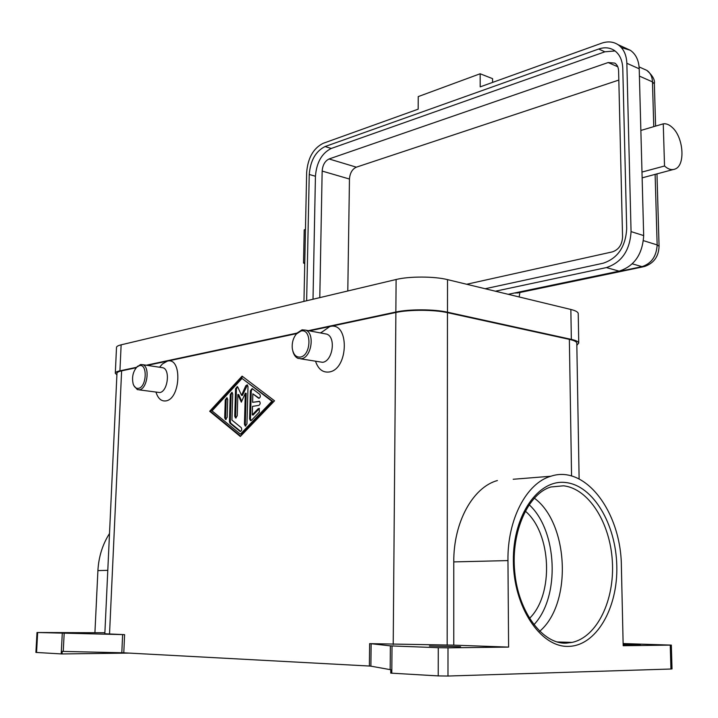 <?xml version="1.0" encoding="UTF-8"?>
<svg xmlns="http://www.w3.org/2000/svg" width="718" height="718" viewBox="0 0 718 718"><rect width="100%" height="100%" fill="white"/><g stroke="black" fill="none" stroke-linecap="round" stroke-linejoin="round"><path stroke-width="1.08" d="M672.407 127.589C683.581 137.551 685.51 165.275 675.216 168.99C671.851 170.381 668.287 169.394 664.527 166.011L663.261 123.837C666.286 123.415 669.329 124.672 672.407 127.589M621.33 47.559L630.296 50.269C635.843 54.119 638.823 60.294 639.208 68.802L641.982 172.069L664.527 166.011M672.99 169.583L642.134 177.858M305.464 229.473L304.217 229.841L303.517 262.994L304.764 262.662M643.202 266.8L517.732 292.953L514.833 292.935M295.807 334.669L297.037 333.062L302.081 329.822L305.76 330.163C315.112 333.349 311.477 357.564 301.47 358.722L298.024 358.381C295.511 357.25 293.779 354.836 292.845 351.138M300.366 357.07C296.13 357.465 293.447 354.701 292.334 348.786C291.75 343.033 293.097 338.088 296.39 333.96L300.923 331.043C311.953 328 311.415 355.572 300.366 357.07M324.267 333.655L326.843 334.139C336.239 337.316 332.676 361.217 322.624 362.321L300.618 358.82M320.668 332.972L329.831 326.537C349.585 321.054 348.912 369.608 329.041 372.005C322.732 372.696 318.245 369.151 315.57 361.369M133.916 385.71L137.371 389.623L139.454 389.775C147.316 388.941 150.242 366.745 142.774 364.69L140.548 364.538L136.716 367.212M139.418 365.633L136.86 367.077C132.929 371.727 131.699 377.372 133.189 384.013C134.32 387.226 136.07 388.68 138.43 388.357C146.75 387.307 147.764 363.254 139.418 365.633M138.969 389.838L159.746 392.549C167.662 391.75 170.534 369.815 163.004 367.76L161.397 367.508M160.706 365.938L162.474 363.927L167.339 361.118C182.354 356.837 180.774 399.226 165.759 400.913C161.397 401.407 158.211 398.696 156.201 392.773L155.923 392.154M539.631 631.31C572.533 603.596 568.737 523.144 534.273 498.112M371.134 643.723L369.626 643.642L369.375 666.035L370.892 666.16L371.134 643.723L390.368 645.859L390.17 669.634L390.771 669.706L390.745 673.125L438.213 675.907L447.978 676.042L447.996 647.833L438.276 647.699L438.213 675.907M391.795 673.197L392.019 645.949L390.368 645.859M62.278 633.482L61.209 653.91L62.071 653.945L62.206 651.388L123.792 652.806L124.591 634.649L37.013 632.504L104.882 632.746M623.134 643.561L671.33 645.105L623.179 645.724L621.384 566.287C621.115 512.311 585.547 464.474 550.885 476.231L513.199 479.265M37.004 632.513L35.9 652.393L36.555 652.474L37.659 632.558M429.4 646.003L460.579 646.739L429.4 646.003M68.973 632.737L89.562 633.114L68.973 632.737M623.143 644.127L640.348 644.737L623.161 644.782M390.17 669.634L370.892 666.16M369.375 666.035L123.792 652.806M670.253 645.15L670.935 669.014L672.021 668.916L671.33 645.105M670.935 669.014L447.978 676.042M61.209 653.91L36.555 652.474M129.043 653.093L62.071 653.945M447.996 647.833L508.595 647.097L507.958 560.587C507.33 519.141 526.689 482.99 550.885 476.231M392.019 645.949L438.276 647.699M369.626 643.642L453.776 645.15L508.595 647.097M576.796 343.339L576.796 343.06C576.536 341.651 574.068 340.422 569.365 339.372L447.458 312.653C434.21 309.602 409.089 309.521 395.887 312.483L309.494 330.863M296.579 333.619L147.325 365.381M136.214 367.742L121.62 370.847C118.452 371.547 116.899 372.364 116.971 373.324L104.837 633.761L124.591 634.649M240.333 436.481L209.683 411.261L242.092 376.133L274.536 400.815L240.333 436.481M94.938 632.396L97.908 570.586C98.68 556.809 102.548 544.45 109.504 533.519M453.776 645.15L453.776 561.907C453.444 522.022 473.072 487.136 497.403 480.53M529.444 618.422C554.233 594.522 551.487 533.061 525.244 511.063M304.746 263.748L303.517 262.994M640.86 130.452L663.261 123.837M303.956 301.398L306.658 172.428C307.869 157.96 313.362 148.267 323.127 143.34L418.172 109.172L418.235 96.598L480.145 73.766L492.584 78.648L492.602 82.408M306.64 300.752L309.243 174.465C310.4 160.554 315.687 151.256 325.083 146.544L598.677 49.021C604.439 47.047 609.6 47.487 614.177 50.341C619.544 54.047 622.407 60.043 622.775 68.318L626.697 228.809C625.566 246.839 617.731 258.309 603.183 263.219L485.171 288.735M615.048 50.951L604.888 51.804L331.267 148.455C321.861 153.122 316.584 162.385 315.435 176.242L313.012 299.244M466.673 284.256L612.4 251.874C618.701 249.711 622.084 244.766 622.56 237.021L618.602 70.938C618.449 67.33 617.184 64.728 614.823 63.112L608.173 62.538L329.068 158.965C324.967 160.976 322.66 165.005 322.158 171.072L319.788 297.638M641.982 172.069L643.678 235.585C642.538 254.289 634.353 266.145 619.113 271.153L508.227 294.308M480.145 73.766L480.189 86.869L601.594 43.224C607.679 41.114 613.127 41.581 617.947 44.615C623.502 48.483 626.473 54.703 626.85 63.283L631.059 231.609C629.883 250.492 621.671 262.483 606.405 267.581L495.411 291.212M618.817 80.075L356.352 167.168C352.242 169.116 349.944 173.065 349.46 179.033L347.799 290.978M519.868 292.513L519.168 296.956M212.043 410.884L240.395 434.139L271.907 401.236L242.029 378.44L212.043 410.884M249.613 418.818L250.403 390.771L252.126 388.564L259.808 394.397C260.76 396.435 260.374 397.727 258.659 398.275L252.835 393.832L252.601 402.322L259.386 401.326C260.58 402.807 260.41 404.153 258.875 405.365L252.485 406.388L252.251 414.905L258.148 408.721L259.189 408.389L259.333 412.069L251.462 420.299L250.447 420.622L249.613 418.818L250.474 418.926L251.058 420.595M225.272 399.881L226.915 397.727L227.696 399.468L227.139 417.364L225.515 419.509L224.707 417.732L225.272 399.881L226.125 399.998L225.569 417.84L226.107 419.465M229.446 421.601L230.281 394.478L231.941 392.315L232.722 394.056L231.932 420.075L241.212 427.623C242.128 429.624 241.769 430.899 240.126 431.455L230.002 423.243L229.446 421.601L230.299 421.708L230.864 423.351L240.727 431.41L239.857 431.303M245.323 393.204L241.338 402.161L237.855 394.487L237.218 415.812L235.558 417.975L234.75 416.189L235.576 388.761L237.254 386.58L237.837 387.19L241.535 395.313L245.771 385.781L247.216 384.812L248.006 386.562L246.947 423.88L245.269 426.061L244.434 424.248L245.323 393.204L246.184 393.329L245.296 424.356L245.87 426.016M578.232 313.829L578.232 313.515C577.981 311.971 575.522 310.625 570.855 309.467L447.529 279.625C434.318 276.268 409.278 276.215 396.112 279.499L121.136 344.828C117.976 345.591 116.433 346.507 116.504 347.557L115.311 373.055M136.653 367.275L119.933 370.838C116.774 371.529 115.221 372.355 115.302 373.306L116.899 374.814M576.832 345.331L578.744 343.06C578.493 341.66 576.024 340.431 571.34 339.381L447.493 312.195C434.228 309.135 409.072 309.054 395.851 312.025L308.408 330.666M297.01 333.089L146.284 365.22M247.468 384.965L242.397 395.438L241.535 395.313M237.514 386.742L236.428 388.887L235.603 416.305L236.159 417.939M237.855 394.487L238.717 394.604L241.733 401.263M232.201 392.468L231.133 394.595L230.299 421.708M242.666 376.573L210.536 411.378L240.656 436.14M240.395 434.139L241.266 434.237L272.777 401.353L242.029 378.44M209.683 411.261L210.536 411.378M271.907 401.236L272.777 401.353M227.175 397.889L226.125 399.998M252.377 388.716L251.255 390.897L250.474 418.926M259.44 408.533L253.113 415.022L252.251 414.905M259.602 401.443L252.601 402.322M252.835 393.832L259.27 398.248M533.842 624.795C560.471 596.945 557.419 530.333 529.085 504.682M655.121 174.321L657.149 244.919C656.476 256.317 651.432 263.56 642 266.647L644.297 266.575C653.757 263.371 658.684 256.604 659.07 246.283L659.07 246.382M632.289 263.838L642 266.647L515.389 293.07M557.069 641.946L572.031 642.404L566.233 643.14C543.095 644.468 518.225 612.355 514.707 571.645C510.758 530.925 528.852 493.248 550.912 486.983L563.486 485.808C588.652 488.527 610.156 522.695 612.346 561.288C614.796 599.853 597.241 637.081 572.031 642.404L565.838 643.086L556.8 641.865M568.351 646.38C596.317 646.065 617.956 607.966 616.798 566.053C616.017 524.14 593.149 485.547 565.847 482.55C538.572 478.879 512.849 514.941 513.361 560.857C513.46 606.773 540.412 647.394 568.351 646.38M122.616 634.604L121.818 652.734M63.238 651.414L64.171 633.536M121.62 370.847L109.522 634.102M395.887 312.483L393.213 644.504M107.79 570.343L97.908 570.586M447.458 312.653L447.17 645.222M569.365 339.372L571.564 476.007M507.958 560.587L453.776 561.907M643.992 69.108L646.819 70.373C650.328 72.769 652.213 76.602 652.474 81.87L654.367 83.907M639.406 76.108L652.474 81.87L653.757 126.646M643.463 240.665L657.149 244.919L659.07 246.283L656.97 173.828M598.677 49.021L604.888 51.804M325.083 146.544L331.267 148.455M309.243 174.465L315.435 176.242M617.767 66.765L608.173 62.538M639.208 68.802L626.85 63.283M643.678 235.585L631.059 231.609M619.113 271.153L606.405 267.581M356.352 167.168L329.068 158.965M349.46 179.033L322.158 171.072M119.933 370.838L121.136 344.828M395.851 312.025L396.112 279.499M447.493 312.195L447.529 279.625M571.34 339.381L570.855 309.467M234.75 416.189L235.603 416.305M235.576 388.761L236.428 388.887M245.771 385.781L246.633 385.907M244.434 424.248L245.296 424.356M230.281 394.478L231.133 394.595M230.002 423.243L230.864 423.351M224.707 417.732L225.569 417.84M250.403 390.771L251.255 390.897M258.426 398.14L259.243 398.257M258.983 401.29L259.449 401.353M258.148 408.721L259.01 408.838M297.037 333.062L296.39 333.96M321.215 332.29L320.74 332.99M136.86 367.077L137.703 366.144M159.567 367.239L162.474 363.927M163.004 367.76L142.774 364.69M305.76 330.163L326.843 334.139M655.588 126.099L654.367 83.773C655.103 79.949 652.59 75.48 646.819 70.373L639.101 66.918M630.296 50.269L617.947 44.615M579.121 478.96L576.796 343.06M578.744 343.06L578.232 313.515"/></g></svg>
